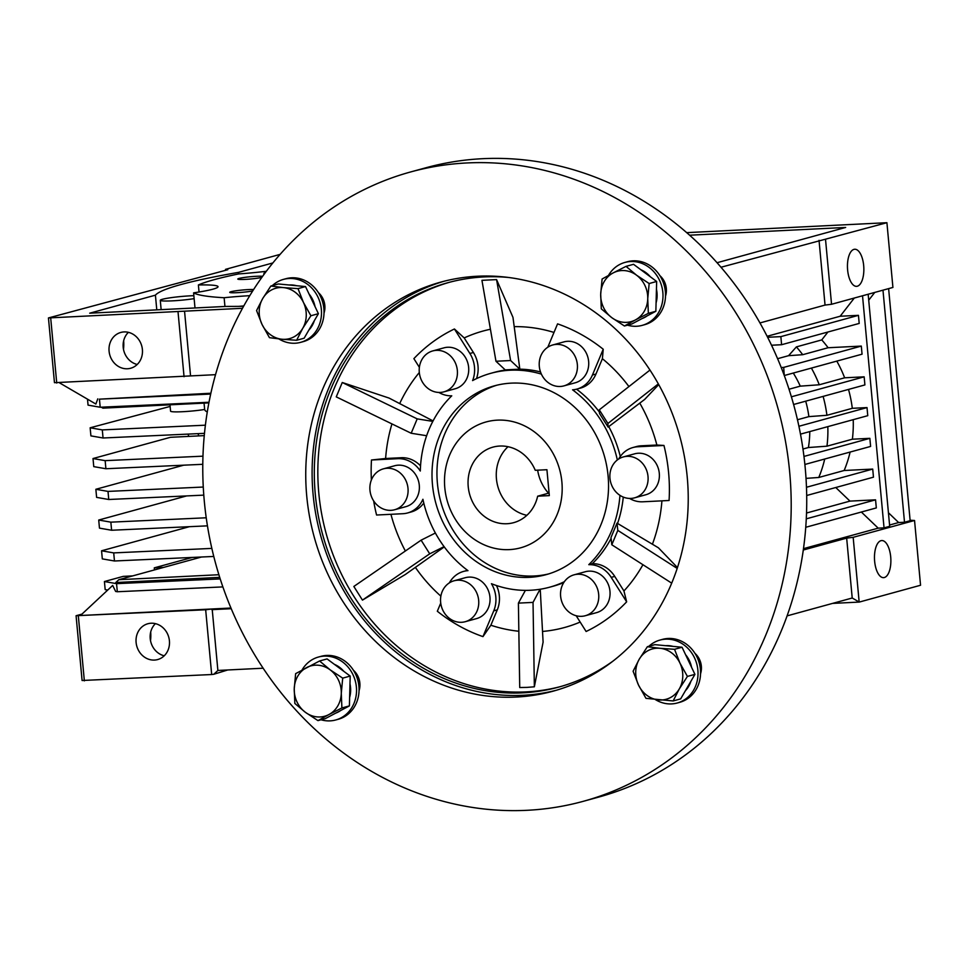 <?xml version="1.0" encoding="UTF-8"?>
<svg xmlns="http://www.w3.org/2000/svg" width="969" height="969" viewBox="0 0 969 969"><rect width="100%" height="100%" fill="white"/><g stroke="black" fill="none" stroke-linecap="round" stroke-linejoin="round"><path stroke-width="1.45" d="M253.612 289.513A13.057 1.139 -5.3 0 0 241.887 290.07A13.057 1.139 -5.3 0 0 231.01 291.717A13.057 1.139 -5.3 0 0 229.786 292.432A13.057 1.139 -5.3 0 0 238.871 292.577A13.057 1.139 -5.3 0 0 252.679 290.954M262.623 276.286A13.057 1.139 -5.3 0 0 250.935 276.686A13.057 1.139 -5.3 0 0 239.089 278.43A13.057 1.139 -5.3 0 0 237.853 279.145A13.057 1.139 -5.3 0 0 247.785 279.229A13.057 1.139 -5.3 0 0 261.787 277.437M238.955 306.374A21.209 1.853 174.7 0 1 243.776 305.913M194.139 298.646A21.209 1.853 174.7 0 1 172.07 300.862A21.209 1.853 174.7 0 1 160.285 300.305A21.209 1.853 174.7 0 1 162.38 299.288A21.209 1.853 174.7 0 1 193.861 295.69M136.108 642.483A18.568 16.594 74.7 0 1 147.845 623.745A18.568 16.594 74.7 0 1 169.418 640.824A18.568 16.594 74.7 0 1 157.668 659.562A18.568 16.594 74.7 0 1 136.108 642.483M155.403 623.648A18.568 16.594 -105.3 0 0 150.219 638.607A18.568 16.594 -105.3 0 0 164.221 655.795M884.382 577.512A18.568 8.164 -92.8 0 1 883.595 577.645A18.568 8.164 -92.8 0 1 874.571 560.409A18.568 8.164 -92.8 0 1 880.966 540.678A18.568 8.164 -92.8 0 1 881.754 540.557A18.568 8.164 -92.8 0 1 890.777 557.793A18.568 8.164 -92.8 0 1 884.382 577.512M857.359 286.206A18.568 8.164 -92.8 0 1 856.572 286.339A18.568 8.164 -92.8 0 1 847.548 269.091A18.568 8.164 -92.8 0 1 853.943 249.372A18.568 8.164 -92.8 0 1 854.731 249.251A18.568 8.164 -92.8 0 1 863.754 266.487A18.568 8.164 -92.8 0 1 857.359 286.206M109.085 351.178A18.568 16.594 74.7 0 1 120.822 332.44A18.568 16.594 74.7 0 1 142.395 349.518A18.568 16.594 74.7 0 1 130.645 368.256A18.568 16.594 74.7 0 1 109.085 351.178M137.198 364.477A18.568 16.594 74.7 0 1 123.196 347.302A18.568 16.594 74.7 0 1 128.38 332.343M169.975 404.812L170.568 411.159A21.209 1.853 -5.3 0 0 182.487 411.716A21.209 1.853 -5.3 0 0 204.653 409.475L204.059 403.128M548.636 573.927A97.893 87.501 74.7 0 1 437.407 483.252A97.893 87.501 74.7 0 1 496.843 385.202M105.149 460.65L105.9 468.742L93.763 466.634L93.012 458.543L105.149 460.65L202.969 456.169M204.253 435.626L170.399 437.31L93.012 458.543M105.9 468.742L202.787 464.308M108.007 491.404L108.758 499.495L96.609 497.376L95.858 489.284L108.007 491.404L203.272 487.044M183.71 465.181L95.858 489.284M108.758 499.495L203.793 495.135M110.854 522.158L111.605 530.249L99.468 528.129L98.717 520.038L110.854 522.158L206.227 517.785M186.569 495.934L98.717 520.038M111.605 530.249L207.451 525.852M113.712 552.899L114.463 560.99L102.314 558.883L101.563 550.792L113.712 552.899L211.848 548.406M189.415 526.676L101.563 550.792M114.463 560.99L213.786 556.448M102.302 429.909L103.053 438L90.904 435.88L90.153 427.789L102.302 429.909L205.38 425.185M170.132 406.423L90.153 427.789M103.053 438L204.471 433.349M87.501 399.167L88.058 405.127L100.195 407.246L99.444 399.155L210.673 394.056M100.195 407.246L208.989 402.256M207.269 411.97A226.455 19.731 174.7 0 1 204.653 409.475M789.008 389.235L800.261 386.147A97.893 87.501 -105.3 0 0 793.284 373.053M800.261 386.147L819.253 384.778L844.641 377.801A115.844 103.538 -105.3 0 0 836.792 361.11M811.392 368.087A115.844 103.538 74.7 0 1 819.253 384.778M806.026 478.371L818.769 477.475L844.156 470.498A115.844 103.538 -105.3 0 0 850.116 452.051M824.716 459.027A115.844 103.538 74.7 0 1 818.769 477.475M802.962 449.022L808.412 447.533A97.893 87.501 -105.3 0 0 809.781 431.593M808.412 447.533L826.981 446.176L852.381 439.199A115.844 103.538 -105.3 0 0 853.217 419.674M827.817 426.639A115.844 103.538 74.7 0 1 826.981 446.176M797.463 419.747L808.873 416.622A97.893 87.501 -105.3 0 0 805.699 401.178M808.873 416.622L826.908 415.289L852.308 408.312A115.844 103.538 -105.3 0 0 848.505 389.429M823.105 396.394A115.844 103.538 74.7 0 1 826.908 415.289M99.444 399.155L210.854 393.244M59.593 382.9L95.858 404.037L97.784 398.865M101.273 407.198L102.908 408.155L208.868 402.886M198.039 433.64A39.16 17.224 87.2 0 0 198.79 435.893M154.483 569.917L154.289 567.846L163.7 567.386M192.274 557.429L154.289 567.846M107.716 590.073L105.173 589.624L104.422 581.533L116.559 583.653L117.31 591.744L222.882 586.911M132.656 575.901L123.245 576.373L104.422 581.533M116.559 583.653L220.217 578.905M117.31 591.744L115.65 591.453L112.683 585.433L80.463 615.509L230.961 608.035L211.739 609.016L211.799 609.658L231.24 608.702M805.76 527.281L876.315 507.926L875.564 499.834L806.293 518.839M875.564 499.834L849.958 501.106L806.535 513.025M806.692 495.498L873.469 477.172L872.718 469.081L806.474 487.262M872.718 469.081L844.156 470.498M804.876 464.466L870.61 446.43L869.859 438.339L803.967 456.423M869.859 438.339L852.381 439.199M800.479 434.136L867.764 415.677L867.013 407.586L798.904 426.275M867.013 407.586L852.308 408.312M793.599 404.497L864.905 384.923L864.154 376.832L791.382 396.805M864.154 376.832L844.641 377.801M784.454 375.475L862.059 354.182L861.308 346.09L783.703 367.384L784.248 375.487M781.595 344.722L859.2 323.428L858.449 315.337L780.857 336.631L781.595 344.722L771.506 345.23M858.449 315.337L840.159 316.245L767.109 336.291M767.618 337.285L780.857 336.631M802.707 354.702L828.107 347.738A115.844 103.538 -105.3 0 0 821.773 339.913L796.385 346.89L788.572 355.684L802.707 354.702A115.844 103.538 -105.3 0 0 796.385 346.89M788.572 355.684L777.586 358.7M781.196 367.505L783.703 367.384M861.308 346.09L828.107 347.738M242.468 308.299L48.45 317.941L54.458 382.682L215.518 374.676M218.897 574.726L118.824 579.704L115.795 582.526L219.721 577.367M201.528 557.005L118.824 579.704M803.495 548.648L878.193 528.153L861.356 512.032M849.958 501.106L835.775 487.516M889.578 525.028L898.651 522.545L888.44 512.746M882.977 290.167L904.513 522.255L910.145 520.704L888.621 288.617M898.651 522.545L904.513 522.255M874.765 292.42L868.721 300.208M862.519 295.775L884.043 527.863L889.687 526.312L868.163 294.225M827.914 332.016L821.773 339.913M878.193 528.153L884.043 527.863M854.307 298.028L840.159 316.245M272.846 262.95L238.471 272.374L238.616 273.936A52.205 4.554 -5.3 0 0 266.318 271.284M238.471 272.374A265.942 23.183 -5.3 0 0 155.415 295.17L156.784 309.862M123.475 349.312A18.568 8.164 87.2 0 0 123.657 340.785M155.415 295.17L89.717 313.193L226.007 306.422A265.942 23.183 -5.3 0 0 243.558 306.313M717.036 262.732L845.658 227.449L689.577 235.201M184.049 376.711L178.042 311.982M184.546 311.182L190.554 375.911M56.735 383.046L50.727 318.304M48.45 317.941L227.8 269.721L225.523 269.358L280.089 254.387M225.607 270.315L225.523 269.358M686.682 232.645L886.914 222.7L720.972 267.25M759.938 322.943L825.043 305.078L831.547 304.278L825.54 239.537M831.547 304.278L892.921 287.442L886.914 222.7M825.043 305.078L819.035 240.336M263.156 668.21L217.88 670.463L212.235 609.646M211.739 609.016L205.67 609.767L211.678 674.533L82.086 680.492L76.079 615.727L205.67 609.767M217.88 670.463L213.798 674.267L211.678 674.533M81.965 614.116L76.079 615.727M859.152 601.894L853.168 537.323L914.542 520.486L920.55 585.252L859.261 602.076L852.211 598.006L846.664 538.122L803.301 550.017M852.211 598.006L787.107 615.872M853.168 537.323L846.664 538.122M914.542 520.486L910.109 520.232M213.798 674.267L227.703 669.979M78.344 616.09L84.351 680.856M859.261 602.076L832.565 603.396M150.679 632.091A18.568 8.164 -92.8 0 1 150.498 640.63M249.748 295.678A52.205 4.554 -5.3 0 0 224.13 297.725A228.418 19.913 174.7 0 1 193.594 292.856L194.999 307.96M224.941 306.483L224.13 297.725M193.594 292.856A52.205 4.554 -5.3 0 0 218.037 286.703A52.205 4.554 -5.3 0 0 198.391 284.959A228.418 19.913 174.7 0 1 238.592 273.936M199.045 292.008L198.391 284.959M263.943 274.457A154.992 13.505 174.7 0 1 263.859 274.094A154.992 13.505 174.7 0 1 266.233 271.393M188.858 436.389A35.889 15.783 -92.8 0 1 187.998 434.1M497.339 420.146A65.262 58.334 74.7 0 1 561.015 475.67A65.262 58.334 74.7 0 1 520.607 547.824A65.262 58.334 74.7 0 1 509.343 549.617A65.262 58.334 74.7 0 1 445.667 494.105A65.262 58.334 74.7 0 1 486.075 421.951A65.262 58.334 74.7 0 1 497.339 420.146M508.035 446.709A39.16 35.005 -105.3 0 0 497.812 486.402A39.16 35.005 -105.3 0 0 526.87 515.314M537.662 496.189L549.326 495.607L546.928 469.711L535.251 470.292A39.16 35.005 -105.3 0 0 499.738 446.043A39.16 35.005 -105.3 0 0 492.979 447.121A39.16 35.005 -105.3 0 0 468.742 490.423A39.16 35.005 -105.3 0 0 506.944 523.732A39.16 35.005 -105.3 0 0 513.703 522.654A39.16 35.005 -105.3 0 0 537.662 496.189L549.084 493.051M548.527 493.209A40.783 36.459 74.7 0 1 537.65 470.171M444.044 281.252A212.102 189.585 -105.3 0 0 313.096 494.335A212.102 189.585 -105.3 0 0 556.279 690.267M306.737 496.08A212.102 189.585 -105.3 0 0 553.117 691.176A212.102 189.585 -105.3 0 0 687.239 477.172A212.102 189.585 -105.3 0 0 440.871 282.088A212.102 189.585 -105.3 0 0 306.737 496.08M466.961 162.949A326.311 291.669 74.7 0 1 785.35 440.544A326.311 291.669 74.7 0 1 583.338 801.302A326.311 291.669 74.7 0 1 527.015 810.302A326.311 291.669 74.7 0 1 208.626 532.708A326.311 291.669 74.7 0 1 410.65 171.949A326.311 291.669 74.7 0 1 466.961 162.949M583.338 801.302L598.854 797.051A326.311 291.669 -105.3 0 0 800.879 436.292A326.311 291.669 -105.3 0 0 482.489 158.698A326.311 291.669 -105.3 0 0 426.166 167.698L410.65 171.949M449.628 282.233A209.655 187.392 -105.3 0 0 318.813 493.257A209.655 187.392 -105.3 0 0 526.155 691.878A209.655 187.392 -105.3 0 0 560.579 686.573M613.183 660.967A209.655 187.392 74.7 0 1 558.822 687.069A209.655 187.392 74.7 0 1 315.288 494.226A209.655 187.392 74.7 0 1 447.86 282.706A209.655 187.392 74.7 0 1 507.938 277.413M433.058 420.921L389.053 398.065L342.263 382.501L336.255 396.878L411.183 433.252L426.626 435.723M435.384 533.023L421.103 540.169L353.842 586.463L362.454 600.114L405.405 574.447L444.262 546.904M490.423 329.254A153.732 137.416 -105.3 0 0 464.199 337.927L454.425 328.988A165.384 147.821 -105.3 0 0 413.884 358.639L419.371 367.336M419.311 372.532A153.732 137.416 -105.3 0 0 399.688 403.588M391.948 423.913A153.732 137.416 -105.3 0 0 385.614 458.494L371.478 459.996A165.384 147.821 -105.3 0 0 371.381 479.97M373.659 500.912A165.384 147.821 -105.3 0 0 376.578 515.024L402.825 513.715A27.738 24.794 -105.3 0 0 407.61 512.952A27.738 24.794 -105.3 0 0 422.92 499.277A110.914 99.141 -105.3 0 0 467.979 570.656A27.738 24.794 -105.3 0 0 463.594 571.407A27.738 24.794 -105.3 0 0 449.362 582.866M390.931 514.309A153.732 137.416 -105.3 0 0 405.369 550.998M415.374 567.386A153.732 137.416 -105.3 0 0 440.859 596.141M440.725 603.118L437.322 611.245A165.384 147.821 -105.3 0 0 482.962 636.621L490.859 625.223A153.732 137.416 -105.3 0 0 518.839 631.255M525.404 590.363L518.403 603.118L519.723 687.53L527.039 687.384L534.355 686.803L533.035 602.391L540.048 589.261M496.576 279.605L481.944 280.332L495.971 361.255L505.188 369.879L519.832 369.153L512.976 317.384L496.576 279.605L510.602 360.529L519.832 369.153M436.365 350.354A21.209 18.956 74.7 0 1 457.065 368.402A21.209 18.956 74.7 0 1 443.935 391.839A21.209 18.956 74.7 0 1 440.277 392.433A21.209 18.956 74.7 0 1 419.577 374.385A21.209 18.956 74.7 0 1 432.707 350.935A21.209 18.956 74.7 0 1 436.365 350.354M432.707 350.935L443.996 347.835A21.209 18.956 74.7 0 1 447.654 347.253A21.209 18.956 74.7 0 1 468.354 365.301A21.209 18.956 74.7 0 1 455.224 388.751L443.935 391.839M457.695 580.213A21.209 18.956 74.7 0 1 478.383 598.248A21.209 18.956 74.7 0 1 465.253 621.698A21.209 18.956 74.7 0 1 461.595 622.292A21.209 18.956 74.7 0 1 440.907 604.244A21.209 18.956 74.7 0 1 454.037 580.794A21.209 18.956 74.7 0 1 457.695 580.213M454.037 580.794L465.314 577.694A21.209 18.956 74.7 0 1 468.984 577.112A21.209 18.956 74.7 0 1 489.672 595.16A21.209 18.956 74.7 0 1 476.542 618.61L465.253 621.698M627.04 456.338A21.209 18.956 74.7 0 1 647.728 474.386A21.209 18.956 74.7 0 1 634.598 497.836A21.209 18.956 74.7 0 1 630.94 498.417A21.209 18.956 74.7 0 1 610.24 480.37A21.209 18.956 74.7 0 1 623.382 456.92A21.209 18.956 74.7 0 1 627.04 456.338M623.382 456.92L634.659 453.819A21.209 18.956 74.7 0 1 638.329 453.238A21.209 18.956 74.7 0 1 659.017 471.285A21.209 18.956 74.7 0 1 645.887 494.735L634.598 497.836M608.084 475.876A97.893 87.501 74.7 0 1 546.177 574.641A97.893 87.501 74.7 0 1 432.465 484.609A97.893 87.501 74.7 0 1 494.372 385.844A97.893 87.501 74.7 0 1 608.084 475.876M482.962 636.621L493.754 610.833A27.738 24.794 -105.3 0 0 491.44 583.701A110.914 99.141 -105.3 0 0 530.479 590.254A110.914 99.141 -105.3 0 0 549.617 587.202A110.914 99.141 -105.3 0 0 564.333 581.727M577.694 574.242A21.209 18.956 74.7 0 1 598.394 592.289A21.209 18.956 74.7 0 1 585.264 615.739A21.209 18.956 74.7 0 1 581.606 616.32A21.209 18.956 74.7 0 1 560.906 598.285A21.209 18.956 74.7 0 1 574.036 574.835A21.209 18.956 74.7 0 1 577.694 574.242M574.036 574.835L585.324 571.734A21.209 18.956 74.7 0 1 588.982 571.153A21.209 18.956 74.7 0 1 609.683 589.188A21.209 18.956 74.7 0 1 596.553 612.638L585.264 615.739M387.031 468.257A21.209 18.956 74.7 0 1 407.719 486.305A21.209 18.956 74.7 0 1 394.589 509.755A21.209 18.956 74.7 0 1 390.931 510.336A21.209 18.956 74.7 0 1 370.243 492.3A21.209 18.956 74.7 0 1 383.373 468.851A21.209 18.956 74.7 0 1 387.031 468.257M383.373 468.851L394.662 465.75A21.209 18.956 74.7 0 1 398.32 465.168A21.209 18.956 74.7 0 1 419.008 483.204A21.209 18.956 74.7 0 1 405.878 506.654L394.589 509.755M556.376 344.395A21.209 18.956 74.7 0 1 577.064 362.43A21.209 18.956 74.7 0 1 563.934 385.88A21.209 18.956 74.7 0 1 560.276 386.474A21.209 18.956 74.7 0 1 539.588 368.426A21.209 18.956 74.7 0 1 552.718 344.976A21.209 18.956 74.7 0 1 556.376 344.395M552.718 344.976L563.994 341.875A21.209 18.956 74.7 0 1 567.664 341.294A21.209 18.956 74.7 0 1 588.353 359.342A21.209 18.956 74.7 0 1 575.223 382.791L563.934 385.88M342.263 382.501L417.203 418.874L432.828 421.382M417.203 418.874L411.183 433.252M421.103 540.169L429.715 553.82L444.068 546.637M510.602 360.529L495.971 361.255M518.403 603.118L533.035 602.391M576.18 615.739L586.112 631.497A165.384 147.821 -105.3 0 0 626.652 601.834L611.209 577.367A27.738 24.794 -105.3 0 0 588.789 564.661L592.313 563.692A27.738 24.794 74.7 0 1 614.734 576.398L623.939 590.969A153.732 137.416 -105.3 0 0 642.931 564.709M623.261 497.073A110.914 99.141 74.7 0 1 617.556 523.442M611.1 538.425A110.914 99.141 74.7 0 1 592.313 563.692M588.789 564.661A110.914 99.141 -105.3 0 0 619.954 495.341M629.523 498.429A27.738 24.794 -105.3 0 0 642.822 501.797L669.07 500.488A165.384 147.821 -105.3 0 0 663.959 445.461L637.723 446.77A27.738 24.794 -105.3 0 0 632.939 447.533A27.738 24.794 -105.3 0 0 618.707 459.003M632.939 447.533L636.463 446.564A27.738 24.794 74.7 0 1 641.248 445.801L656.873 445.025A153.732 137.416 -105.3 0 0 639.782 403.128M576.543 389.187A110.914 99.141 74.7 0 1 599.411 412.091M608.75 426.602A110.914 99.141 74.7 0 1 620.293 456.484M617.35 459.96A110.914 99.141 -105.3 0 0 572.57 389.817A27.738 24.794 -105.3 0 0 576.955 389.078A27.738 24.794 -105.3 0 0 592.434 375.015L603.227 349.24A165.384 147.821 -105.3 0 0 557.575 323.864L547.812 347.205M628.929 386.57A153.732 137.416 -105.3 0 0 602.391 358.7L595.959 374.046A27.738 24.794 74.7 0 1 580.479 388.109L576.955 389.078M438.86 392.445A27.738 24.794 -105.3 0 0 451.76 395.824A110.914 99.141 -105.3 0 0 420.304 471.007A27.738 24.794 -105.3 0 0 397.714 458.688L371.478 459.996M385.614 458.494L401.239 457.719A27.738 24.794 74.7 0 1 420.534 465.859M423.78 503.032A27.738 24.794 74.7 0 1 411.135 511.983L407.61 512.952M463.594 571.407L467.119 570.438A27.738 24.794 74.7 0 1 467.53 570.329M496.479 585.53A27.738 24.794 74.7 0 1 497.279 609.864L490.859 625.223M464.199 337.927L473.405 352.498A27.738 24.794 74.7 0 1 476.494 378.625M541.38 374.107A110.914 99.141 -105.3 0 0 490.92 373.283A110.914 99.141 -105.3 0 0 472.593 380.587A27.738 24.794 -105.3 0 0 469.88 353.467L454.425 328.988M490.92 373.283L494.456 372.314A110.914 99.141 74.7 0 1 507.477 369.77M519.747 369.165A110.914 99.141 74.7 0 1 540.496 371.926M617.822 530.394L617.011 523.127L611.003 537.504L611.802 544.772L617.822 530.394L677.198 568.428M658.326 383.906L607.902 423.477L608.108 427.087L644.651 399.446L658.726 384.608M607.902 423.477L599.29 409.826L599.484 413.436L608.108 427.087M362.454 600.114L429.715 553.82M534.355 686.803L543.1 642.12L540.242 589.261M542.531 631.449A153.732 137.416 -105.3 0 0 580.165 622.062M563.752 582.587A110.914 99.141 74.7 0 1 553.154 586.233L549.617 587.202M626.652 601.834L623.939 590.969M652.416 544.215A153.732 137.416 -105.3 0 0 661.924 500.84M663.959 445.461L656.873 445.025M602.391 358.7L603.227 349.24M553.989 332.44A153.732 137.416 -105.3 0 0 514.2 326.638M617.011 523.127L658.411 547.8L677.464 567.58M671.711 583.156L611.802 544.772M649.957 370.073L599.29 409.826M700.551 673.734A17.951 16.037 -105.3 0 0 694.955 653.336M359.063 690.703A17.951 16.037 -105.3 0 0 353.467 670.306M324.034 313.06A17.951 16.037 -105.3 0 0 318.438 292.662M665.521 296.09A17.951 16.037 -105.3 0 0 659.925 275.693M665.642 645.681A26.102 23.329 74.7 0 1 672.946 646.371M685.555 654.656A26.102 23.329 74.7 0 1 689.334 660.567A26.102 23.329 74.7 0 1 691.563 667.302M690.873 681.328A26.102 23.329 74.7 0 1 685.398 690.727M647.365 646.711L654.874 644.651L682.043 647.244L694.93 674.363L680.65 698.891L673.152 700.95L679.281 688.959A26.102 23.329 74.7 0 1 658.557 699.921A26.102 23.329 74.7 0 1 638.523 685.071A26.102 23.329 74.7 0 1 639.225 659.247A26.102 23.329 74.7 0 1 659.95 648.285L647.365 646.711L639.225 659.247L633.096 671.226L638.523 685.071L645.984 698.346L673.152 700.95M679.972 663.135A26.102 23.329 74.7 0 1 679.281 688.959L687.421 676.423L679.972 663.135A26.102 23.329 -105.3 0 0 659.95 648.285L674.533 649.303L679.972 663.135M694.93 674.363L687.421 676.423M682.043 647.244L674.533 649.303M648.879 646.287A32.631 29.167 74.7 0 1 659.974 640.073A32.631 29.167 74.7 0 1 665.606 639.165A32.631 29.167 74.7 0 1 697.438 666.926A32.631 29.167 74.7 0 1 677.234 703.009A32.631 29.167 74.7 0 1 671.602 703.906A32.631 29.167 74.7 0 1 655.383 699.594M659.974 640.073L662.505 639.37A32.631 29.167 74.7 0 1 668.138 638.474A32.631 29.167 74.7 0 1 699.981 666.236A32.631 29.167 74.7 0 1 679.778 702.307L677.234 703.009M302.001 670.051A32.631 29.167 74.7 0 1 318.474 657.03A32.631 29.167 74.7 0 1 356.386 687.045A32.631 29.167 74.7 0 1 335.746 719.967A32.631 29.167 74.7 0 1 321.03 719.773M318.474 657.03L321.018 656.34A32.631 29.167 74.7 0 1 358.918 686.355A32.631 29.167 74.7 0 1 338.29 719.277L335.746 719.967M272.35 285.613A32.631 29.167 74.7 0 1 283.445 279.387A32.631 29.167 74.7 0 1 289.077 278.491A32.631 29.167 74.7 0 1 320.921 306.252A32.631 29.167 74.7 0 1 300.717 342.323A32.631 29.167 74.7 0 1 295.085 343.232A32.631 29.167 74.7 0 1 278.866 338.92M283.445 279.387L285.988 278.697A32.631 29.167 74.7 0 1 291.621 277.8A32.631 29.167 74.7 0 1 323.452 305.55A32.631 29.167 74.7 0 1 303.261 341.633L300.717 342.323M608.459 275.45A32.631 29.167 74.7 0 1 624.932 262.429A32.631 29.167 74.7 0 1 662.844 292.444A32.631 29.167 74.7 0 1 642.205 325.366A32.631 29.167 74.7 0 1 627.488 325.16M624.932 262.429L627.476 261.727A32.631 29.167 74.7 0 1 665.376 291.742A32.631 29.167 74.7 0 1 644.748 324.663L642.205 325.366M334.402 664.359A26.102 23.329 74.7 0 1 343.862 671.372M349.991 683.835A26.102 23.329 74.7 0 1 349.615 697.498M340.7 710.495A26.102 23.329 74.7 0 1 338.278 711.985A26.102 23.329 74.7 0 1 335.686 713.148M319.576 660.979L327.074 658.92L350.197 676.071L349.397 705.892L325.463 718.55L317.965 720.609L328.915 714.553A26.102 23.329 74.7 0 1 305.392 712.312A26.102 23.329 74.7 0 1 294.237 688.826A26.102 23.329 74.7 0 1 306.604 667.58A26.102 23.329 74.7 0 1 330.126 669.833A26.102 23.329 74.7 0 1 341.282 693.319L342.699 678.13L330.126 669.833L319.576 660.979L295.642 673.637L294.237 688.826L294.842 703.458L305.392 712.312L317.965 720.609M328.915 714.553A26.102 23.329 -105.3 0 0 341.282 693.319L341.9 707.951L328.915 714.553M349.397 705.892L341.9 707.951M350.197 676.071L342.699 678.13M309.038 293.982A26.102 23.329 74.7 0 1 312.805 299.893A26.102 23.329 74.7 0 1 315.046 306.628M314.344 320.654A26.102 23.329 74.7 0 1 308.881 330.054M289.125 284.995A26.102 23.329 74.7 0 1 296.417 285.698M270.848 286.025L262.696 298.561L256.567 310.552L262.005 324.385A26.102 23.329 74.7 0 1 262.696 298.561A26.102 23.329 74.7 0 1 283.42 287.599L270.848 286.025L278.345 283.965L305.514 286.57L311.957 300.124L318.401 313.69L304.121 338.217L296.623 340.276L302.752 328.285A26.102 23.329 74.7 0 1 282.027 339.247L296.623 340.276M303.454 302.461A26.102 23.329 74.7 0 1 302.752 328.285L310.904 315.749L303.454 302.461L298.016 288.629L283.42 287.599A26.102 23.329 74.7 0 1 303.454 302.461M262.005 324.385A26.102 23.329 -105.3 0 0 282.027 339.247L269.455 337.672L262.005 324.385M305.514 286.57L298.016 288.629M318.401 313.69L310.904 315.749M647.159 315.882A26.102 23.329 74.7 0 1 644.736 317.384A26.102 23.329 74.7 0 1 642.144 318.535M640.86 269.745A26.102 23.329 74.7 0 1 650.32 276.771M656.449 289.234A26.102 23.329 74.7 0 1 656.074 302.897M626.035 266.366L613.062 272.967A26.102 23.329 74.7 0 1 636.585 275.22L626.035 266.366L633.532 264.307L656.655 281.47L655.856 311.279L631.921 323.937L624.424 325.996L635.373 319.952A26.102 23.329 74.7 0 1 611.851 317.699A26.102 23.329 74.7 0 1 600.695 294.213L601.301 308.845L611.851 317.699L624.424 325.996M647.74 298.706A26.102 23.329 74.7 0 1 635.373 319.952L648.346 313.338L647.74 298.706L649.157 283.529L636.585 275.22A26.102 23.329 74.7 0 1 647.74 298.706M613.062 272.967A26.102 23.329 -105.3 0 0 600.695 294.213L602.1 279.024L613.062 272.967M655.856 311.279L648.346 313.338M656.655 281.47L649.157 283.529M611.209 577.367L614.734 576.398M637.723 446.77L641.248 445.801M595.959 374.046L592.434 375.015M401.239 457.719L397.714 458.688M493.754 610.833L497.279 609.864M473.405 352.498L469.88 353.467M161.145 309.644L160.285 300.305"/></g></svg>
